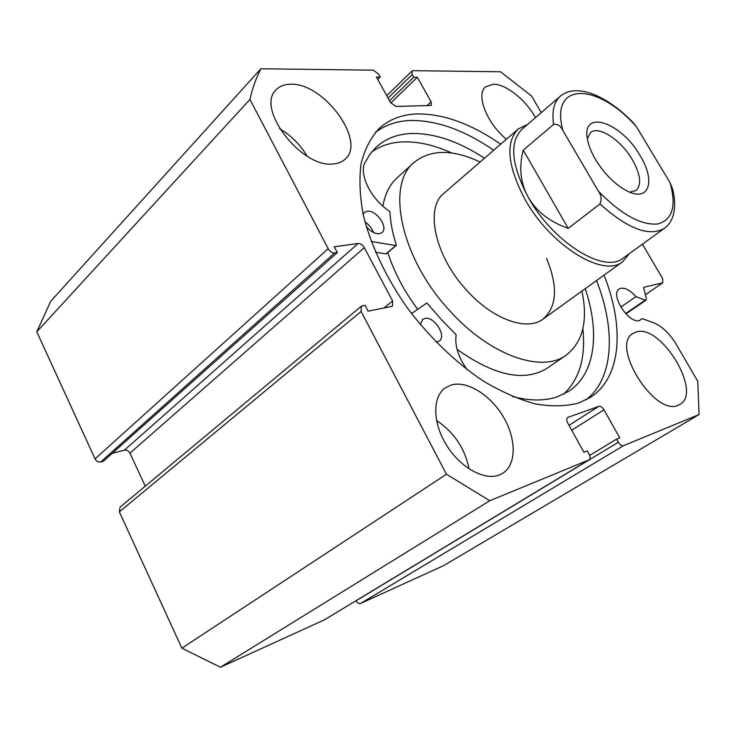 <?xml version="1.0" encoding="UTF-8"?>
<svg xmlns="http://www.w3.org/2000/svg" width="736" height="736" viewBox="0 0 736 736"><rect width="100%" height="100%" fill="white"/><g stroke="black" fill="none" stroke-linecap="round" stroke-linejoin="round"><path stroke-width="1.1" d="M411.525 313.545L426.862 302.974L441.168 319.35L456.154 334.806C454.609 345.635 458.298 357.3 467.231 369.803M420.394 324.677L422.648 319.424L424.736 318.467C434.001 315.799 447.028 336.076 439.217 341.062L436.098 342.102M363.096 214.25L364.375 212.456L367.255 211.25C376.298 209.65 388.774 227.672 382.002 232.585L379.307 233.726C374.762 233.947 370.374 231.444 366.151 226.219M512.394 396.474C529.478 400.964 544.327 401.111 556.94 396.934L568.67 391.331C595.387 374.072 600.079 332.635 585.23 288.705M563.445 394.294C579.444 379.362 585.911 357.54 582.838 328.817M451.757 153.014C434.148 144.974 417.588 141.275 402.086 141.919C390.393 142.526 380.236 145.903 371.597 152.076M484.444 158.249C458.546 141.248 434.102 133.004 411.12 133.501C397.366 134.108 385.82 138.57 376.492 146.878L369.812 154.385L364.532 163.521C359.278 175.619 371.827 199.98 389.27 211.076L389.979 212.18C390.43 222.318 392.518 233.192 396.253 244.775L395.766 245.539L371.192 241.463M386.566 253.423L386.023 253.892L375.48 252.218M364.964 221.941C369.03 224.636 371.873 228.151 373.502 232.502M640.154 155.738C621.377 122.259 581.182 108.358 587.484 139.362C588.607 145.535 591.266 152.232 595.47 159.436C604.974 174.8 615.986 185.536 628.489 191.664C649.64 201.664 655.482 180.274 640.154 155.738M587.346 138.515L590.557 132.544C598.699 125.304 621.092 140.116 632.316 159.629C640.596 174.441 641.838 184.745 636.033 190.541L629.657 192.16M623.346 257.986L623.033 258.207C604.431 274.05 553.067 242.494 528.347 197.469C511.281 164.91 509.156 142.186 521.962 129.288L560.05 96.416M629.418 253.598L622.61 261.777C603.391 278.134 550.372 245.64 524.897 199.18C507.343 165.618 505.181 142.177 518.402 128.855L527.546 124.467M599.95 203.946C627.771 228.859 649.216 237.02 664.286 228.408C668.251 225.52 671.085 221.591 672.805 216.623C675.262 208.886 675.216 199.76 672.676 189.244L670.054 182.675C676.596 206.163 672.502 219.926 657.763 223.974C641.084 225.474 621.276 214.535 598.368 191.158C601.404 195.38 601.928 199.64 599.95 203.946L568.201 228.372C549.884 221.913 536.599 211.609 528.347 197.469C520.444 183.19 518.751 167.412 523.259 150.144L553.555 124.467C557.584 123.795 560.703 125.828 562.92 130.566C549.415 80.776 598.221 82.772 636.585 126.942L633.236 122.682C607.936 96.425 577.033 82.377 560.501 96.03C554.061 101.522 551.752 111.007 553.555 124.467M598.368 191.158L562.92 130.566M568.201 228.372L523.259 150.144M670.054 182.675L636.585 126.942M625.6 313.564L645.205 300.132L635.904 296.645C630.439 290.453 625.453 287.666 620.926 288.282L619.243 289.018C609.62 294.345 628.94 324.392 639.538 320.473L642.197 318.614L653.347 322.653C661.94 326.168 669.576 333.408 676.264 344.384L697.792 381.331L699.044 414.57L623.475 445.685L360.787 603.354C358.975 603.897 357.402 603.042 356.077 600.788L618.341 442.253L616.575 439.107L619.721 437.846L603.989 409.814L571.697 430.21M635.904 296.645L620.779 307.096M375.204 132.609C385.084 124.954 396.952 120.916 410.798 120.474C436.936 120.281 464.572 130.208 493.7 150.236M604.054 275.154C624.579 326.885 621.653 377.55 590.189 397.495L578.8 402.969C566.039 406.382 551.595 406.714 535.449 403.954C518.567 399.344 501.014 391.598 482.788 380.724C455.418 362.333 429.005 336.858 406.907 307.317C385.912 277.159 370.88 245.272 363.4 215.584C359.784 196.383 359.03 178.995 361.128 163.42C364.771 149.178 370.815 137.512 379.242 128.423C389.556 119.149 402.399 114.31 417.754 113.914C443.863 113.878 471.509 123.97 500.701 144.182M333.242 163.935C301.401 168.498 254.914 107.548 276.423 89.534C279.928 86.029 284.676 84.263 290.656 84.235C323.877 82.607 366.813 141.662 345.009 159.27C342.01 162.021 338.091 163.576 333.242 163.935M499.431 474.959C484.573 481.022 460.221 467.608 446.421 445.041C432.455 422.556 432.4 396.658 445.308 387.844L451.343 384.965C467.268 380.365 490.654 395.076 503.479 417.082C516.47 439.006 516.589 464.683 502.716 473.312L499.431 474.959M506.405 139.242C486.744 123.234 475.576 94.401 485.604 86.857L493.286 84.254C505.917 83.95 525.946 99.958 535.477 117.622M678.215 405.242C654.746 416.935 610.006 345.258 633.006 333.463L636.06 332.074C660.468 323.086 702.88 392.389 679.862 404.432L678.215 405.242M699.044 414.57L443.422 565.745L360.787 603.354M324.208 619.933L220.423 667.239L181.856 648.177L119.361 511.879L120.115 507.132L361.266 306.25L361.109 311.466L119.361 511.879M129.922 453.174C128.579 450.809 126.748 449.797 124.43 450.147L358.101 243.478C360.493 243.45 362.554 244.849 364.292 247.664L129.922 453.174L145.286 486.165M112.139 453.413L124.43 450.147M100.722 461.95L103.362 461.242L337.318 252.577L334.613 252.972L100.722 461.95C98.311 462.328 96.425 461.297 95.054 458.868L36.8 331.835L50.646 301.374L260.894 68.761L373.299 70.178L378.718 74.216L380.273 77.022L376.427 76.995L390.503 102.46L395.931 106.462L431.36 105.414L431.112 101.798L417.34 77.262L413.742 77.243L412.215 74.52L388.084 98.072M386.768 95.698L411.958 71.052L413.043 70.674L500.535 71.778L531.576 96.03L541.254 112.645M411.958 71.052L412.215 74.52M260.894 68.761C256.165 77.86 252.512 88.081 249.936 99.424L328.192 248.685C329.967 251.592 332.111 253.018 334.613 252.972M358.101 243.478L334.282 246.799L337.318 252.577M383.98 307.988L392.601 300.932L364.292 247.664M392.601 300.932L392.509 306.038L391.534 306.47L368.12 311.162L365.01 305.238L361.266 306.25M323.72 620.227L588.837 459.945L489.78 500.719L446.448 474.242L361.109 311.466M588.837 459.945L589.058 459.834C590.382 458.73 590.382 456.826 589.058 454.13L587.254 450.874L583.878 452.226L567.704 422.979C566.435 420.403 566.426 418.582 567.668 417.514L567.364 417.763M569.002 425.325L598.846 406.346L568.008 417.349M598.846 406.346C600.613 406.033 602.324 407.192 603.989 409.814M618.341 442.253C620.034 444.921 621.745 446.062 623.475 445.685M645.205 300.132L646.107 300.104L646.337 298.568L643.558 287.537M645.251 294.842L662.722 282.817L643.954 287.261M662.722 282.817L662.667 278.604L642.445 244.186M446.448 474.242L181.856 648.177M220.423 667.239L489.78 500.719M36.8 331.835L249.936 99.424M436.558 420.587C453.992 432.152 464.83 448.261 469.09 468.915M279.551 128.634C291.116 135.498 300.316 144.679 307.151 156.17M616.575 439.107L589.656 455.455M380.273 77.022L377.807 79.488M417.34 77.262L390.825 102.985M413.742 77.243L389.565 100.749M596.546 280.554C615.82 329.719 613.971 378.01 586.196 399.795M642.197 318.614L639.391 320.51M517.914 129.278L444.102 193.163C424.589 207.552 434.774 256.137 466.753 290.361C492.761 319.433 526.912 331.476 542.91 319.185C556.986 306.93 558.21 286.709 546.581 258.52M457.056 349.315C494.334 375.802 524.28 382.159 546.894 368.377L565.92 355.35C582.811 342.415 588.156 320.988 581.955 291.06M480.102 162.012C452.842 149.206 430.956 149.242 414.442 162.132C385.462 184.156 400.614 258.382 450 311.043C489.974 355.506 541.668 373.272 565.92 355.35M413.568 162.923L397.357 177.652C389.776 184.331 384.965 193.844 382.904 206.2M387.826 252.595C393.972 271.869 403.926 290.766 417.689 309.276M395.766 245.539L386.023 253.892M95.054 458.868L328.192 248.685M426.806 105.846L431.112 101.798M376.492 146.878L375.286 148.028M396.152 245.456L386.409 253.8M542.91 319.185L622.61 261.777M623.033 258.207L664.286 228.408M379.242 128.423L377.918 129.692M275.954 90.04L276.423 89.534M323.969 620.098L589.058 459.834M646.107 300.104L625.94 313.922"/></g></svg>

